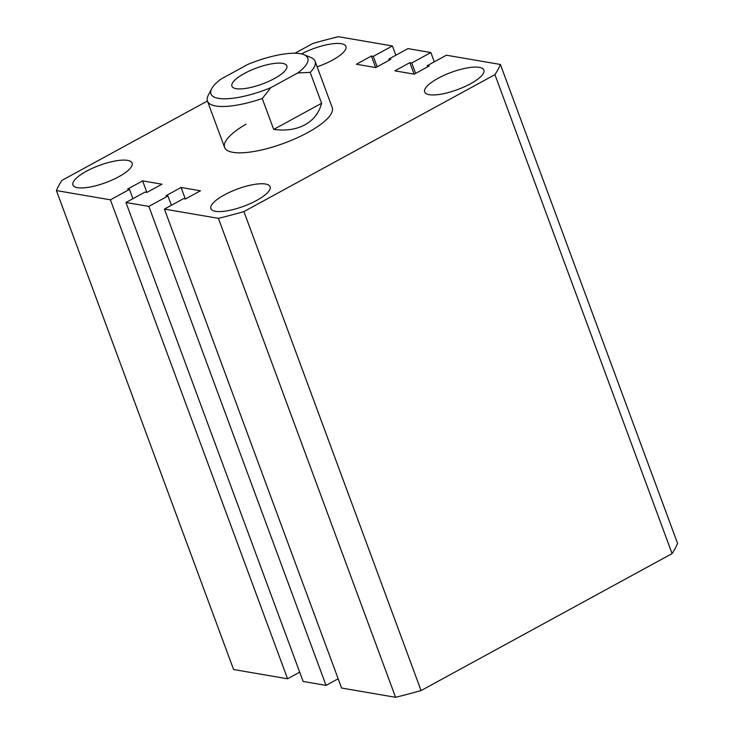 <?xml version="1.0" encoding="UTF-8"?>
<svg xmlns="http://www.w3.org/2000/svg" width="734" height="734" viewBox="0 0 734 734"><rect width="100%" height="100%" fill="white"/><g stroke="black" fill="none" stroke-linecap="round" stroke-linejoin="round"><path stroke-width="1.1" d="M245.982 124.22A57.39 16.68 -20.3 0 0 224.586 147.433A57.39 16.68 -20.3 0 0 307.766 132.551A57.39 16.68 -20.3 0 0 332.236 107.614L315.097 61.261A57.39 16.68 159.7 0 1 310.179 72.372L321.611 103.274C319.042 112.88 313.482 120.064 304.913 124.826C296.242 129.468 285.829 131.001 273.69 129.423L262.258 98.521A57.39 16.68 159.7 0 1 207.447 101.081A57.39 16.68 159.7 0 1 208.227 95.383L211.631 88.814A51.655 15.019 -20.3 0 0 270.864 87.64L297.775 72.96A51.655 15.019 -20.3 0 0 303.931 54.674A51.655 15.019 -20.3 0 0 247.863 64.399L220.952 79.088A51.655 15.019 -20.3 0 0 211.631 88.814M317.152 66.822A31.562 9.175 -20.3 0 0 332.465 60.142A31.562 9.175 -20.3 0 0 345.925 46.425A31.562 9.175 -20.3 0 0 301.463 53.912M438.143 78.254A31.562 9.175 -20.3 0 0 424.683 91.979A31.562 9.175 -20.3 0 0 470.439 83.795A31.562 9.175 -20.3 0 0 483.899 70.079A31.562 9.175 -20.3 0 0 438.143 78.254M224.365 194.905A31.562 9.175 -20.3 0 0 210.906 208.621A31.562 9.175 -20.3 0 0 256.652 200.437A31.562 9.175 -20.3 0 0 270.112 186.72A31.562 9.175 -20.3 0 0 224.365 194.905M86.392 171.251A31.562 9.175 -20.3 0 0 72.932 184.968A31.562 9.175 -20.3 0 0 118.688 176.784A31.562 9.175 -20.3 0 0 132.138 163.067A31.562 9.175 -20.3 0 0 86.392 171.251M395.846 55.233L392.415 45.958L338.42 36.7A238.165 69.235 -20.3 0 0 312.913 43.444L294.967 53.233M207.419 101.008L61.913 180.399A238.165 69.235 -20.3 0 0 56.417 190.574L233.586 669.527L287.572 678.785L299.701 672.17M56.417 190.574L110.403 199.832L287.572 678.785M110.403 199.832L129.505 189.4L132.937 198.685M129.505 189.4L127.597 189.078L142.607 180.885L146.855 192.381M142.607 180.885L161.985 184.206L146.974 192.4L145.066 192.069L125.964 202.492L303.133 681.455L326.034 685.382L148.855 206.419L125.964 202.492M338.154 678.766L326.034 685.382M164.416 209.089L218.402 218.347L395.58 697.3L341.585 688.042L164.416 209.089L183.518 198.666L185.427 198.987L200.437 190.803L181.069 187.482L166.058 195.666L167.958 195.996L171.398 205.281M167.958 195.996L148.855 206.419M181.069 187.482L185.317 198.969M395.58 697.3A238.165 69.235 -20.3 0 0 421.087 690.556L243.917 211.594A238.165 69.235 -20.3 0 1 218.402 218.347M243.917 211.594L494.918 74.648L672.087 553.601L421.087 690.556M672.087 553.601A238.165 69.235 -20.3 0 0 677.583 543.426L500.414 64.473A238.165 69.235 -20.3 0 1 494.918 74.648M427.748 66.776L427.326 65.638L446.428 55.215L500.414 64.473M427.326 65.638L429.234 65.968L414.224 74.152L394.846 70.831L409.856 62.647L414.104 74.134M409.856 62.647L411.765 62.968L415.618 73.391M411.765 62.968L430.867 52.545L434.299 61.83M392.415 45.958L373.303 56.38L371.404 56.05L356.394 64.243L375.762 67.565L390.772 59.371L388.864 59.05L407.966 48.618L430.867 52.545M388.864 59.05L389.286 60.188M371.404 56.05L375.652 67.546M373.303 56.38L377.166 66.803M244.394 73.455A29.268 8.505 -20.3 0 0 231.916 86.172A29.268 8.505 -20.3 0 0 274.332 78.584A29.268 8.505 -20.3 0 0 286.81 65.867A29.268 8.505 -20.3 0 0 244.394 73.455M303.931 54.674L310.794 57.445A57.39 16.68 159.7 0 1 315.097 61.261M321.611 103.274L273.69 129.423M270.864 87.64L262.258 98.521M310.179 72.372L297.775 72.96M224.586 147.433L207.447 101.081"/></g></svg>
